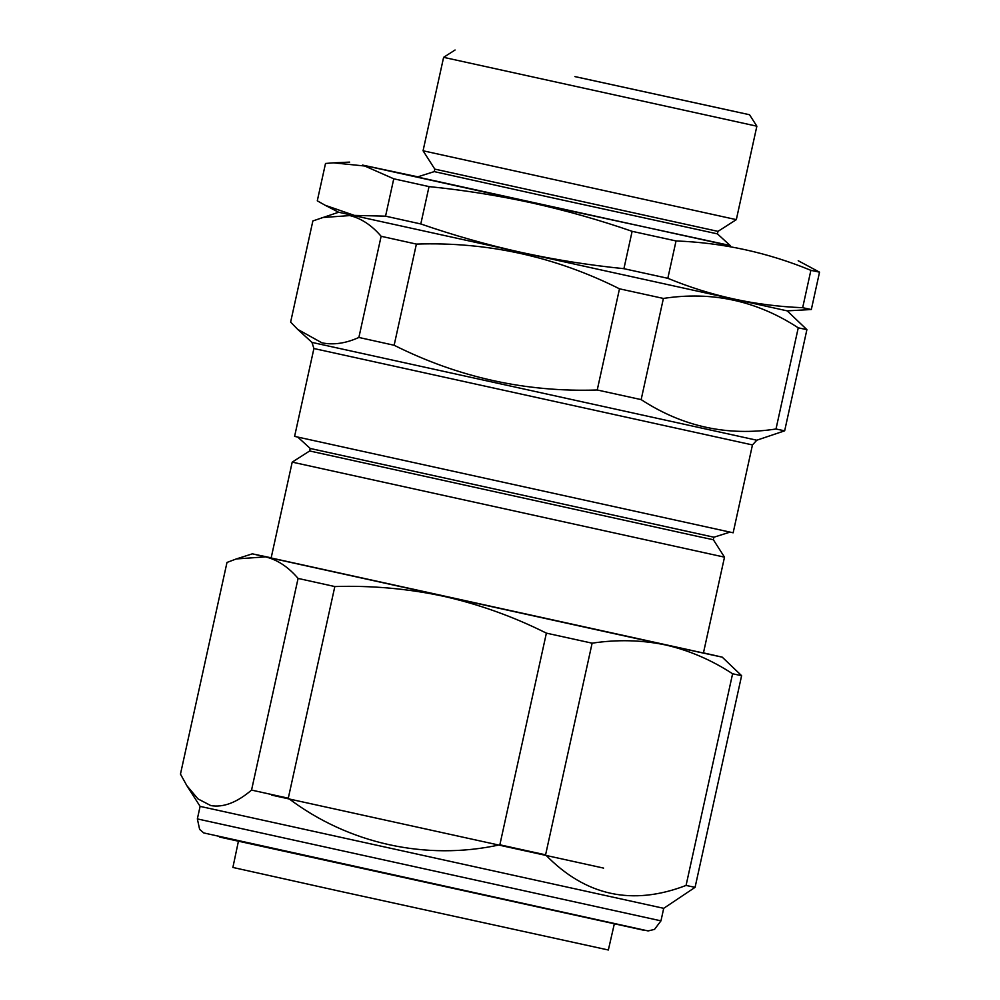 <?xml version="1.0" encoding="UTF-8"?>
<svg xmlns="http://www.w3.org/2000/svg" width="1000" height="1000" viewBox="0 0 1000 1000"><rect width="100%" height="100%" fill="white"/><g stroke="black" fill="none" stroke-linecap="round" stroke-linejoin="round"><path stroke-width="1.5" d="M603.6 868.1L271.55 795.1M730.163 245.5L532.212 202.638L362.562 165.087L417.812 176.838M798.213 260.738L819.538 272.162L810.888 270.338C767.7 252.537 722.75 242.738 676.038 240.95L632.125 231.325C599.225 219.938 565.825 210.475 531.9 202.913C498.075 195.55 463.775 190.113 429.025 186.6L393.762 178.8L364.712 166.012L333.55 162.85L325.513 163.463L317.288 200.825L325.275 205.325L354.387 215.4L385.55 216.163L393.762 178.8M549.5 197.2L717.425 233.875L730.55 245.863L417.3 176.988L434.25 171.612L549.5 197.2M434.25 171.612L434.8 169.112L717.975 231.375L736.325 219.638L423.062 150.775L443.612 57.337L756.862 126.2L736.325 219.638M321.812 217.575L349.862 215.588C361.287 218.375 371.712 225.275 381.125 236.287L358.875 337.463C345.737 343.4 333.4 345.188 321.887 342.812L297.712 329.387L290.625 322.125L312.863 220.95L338.612 212.237L787.188 310.863L811.325 309.525L819.538 272.162M385.55 216.163L420.8 223.962C453.825 235.375 487.225 244.85 521.025 252.362C554.987 259.762 589.275 265.2 623.913 268.688L667.825 278.312C711.012 296.112 755.962 305.9 802.675 307.7L811.325 309.525M577.825 77.213L733.875 111.3L577.825 77.213M574.913 76.6L749.538 114.738L574.913 76.6M197.35 818.913L660.962 920.85L654.5 929.4L648.088 930.925L203.738 832.938L199.638 829.4L197.35 818.913L200.113 806.388L663.713 908.325L695.075 887.337L686.062 885.438C632.337 906.075 585.513 895.875 545.588 854.837L499.85 844.8C426.1 861.038 348.088 843.625 288.288 798.213L251.55 790.088C236.925 802.55 223.35 807.712 210.837 805.6L197.963 798.9L186.863 785.675L180.463 774.112L226.988 562.45L236.312 558.938L265.525 556.875L252.35 553.837L271.175 557.825M238.412 841.275L232.887 867.45L338.862 891.038L608.35 950L614.312 923.925M309.662 450.962L310.212 448.462L713.9 537.212L713.35 539.725L701.05 537.137L309.662 450.962L292.213 462.125L724.5 557.163L703.425 653.025L271.137 557.975L292.213 462.125M313.913 348.525L294.6 436.375L733.15 532.8L752.463 444.938L313.913 348.525L311.975 342.413L756.787 440.213L784.663 430.825L806.9 329.65L787.2 310.863M784.663 430.825L776 429L798.25 327.825L806.9 329.65M776 429C727.525 436.463 682.575 426.675 641.15 399.613L663.4 298.438C711.888 290.975 756.838 300.763 798.25 327.825M641.15 399.613L597.238 389.988L619.487 288.812L663.4 298.438M597.238 389.988C526.138 392.362 458.438 377.463 394.137 345.262L416.388 244.088C487.488 241.713 555.188 256.613 619.487 288.812M381.125 236.287L416.388 244.088M358.875 337.463L394.137 345.262M703.462 652.875L722.225 657.15L741.612 675.675L732.6 673.775C711.375 659.912 688.962 650.288 665.35 644.912L265.525 556.875C277.425 559.775 288.288 566.962 298.087 578.425L251.55 790.088M722.225 657.15L665.35 644.912C641.587 639.975 617.188 639.4 592.125 643.175L546.388 633.138C513.438 616.638 479.175 604.35 443.587 596.287C407.825 588.65 371.575 585.413 334.825 586.55L298.087 578.425M741.612 675.675L695.075 887.337M732.6 673.775L686.062 885.438M592.125 643.175L545.588 854.837M546.388 633.138L499.85 844.8M334.825 586.55L288.288 798.213M667.825 278.312L676.038 240.95M623.913 268.688L632.125 231.325M420.8 223.962L429.025 186.6M802.675 307.7L810.888 270.338M644.375 930.375L219.425 837.025M717.425 233.875L717.975 231.375M749.538 114.738L756.862 126.2M200.113 806.388L186.863 785.675M310.212 448.462L297.825 437.15M752.463 444.938L756.787 440.213M311.975 342.413L297.712 329.387M713.9 537.225L729.9 532.15M713.35 539.725L724.5 557.163M252.35 553.837L236.312 558.938M660.962 920.85L663.713 908.312M455.075 50L443.612 57.337M338.625 212.237L325.275 205.325M434.8 169.112L423.062 150.775M349.65 162.113L333.55 162.85"/></g></svg>
